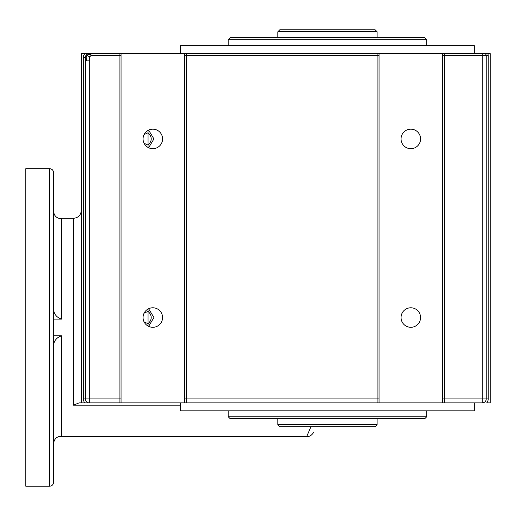 <?xml version="1.0" encoding="UTF-8"?>
<svg xmlns="http://www.w3.org/2000/svg" width="516" height="516" viewBox="0 0 516 516"><rect width="100%" height="100%" fill="white"/><g stroke="black" fill="none" stroke-linecap="round" stroke-linejoin="round"><path stroke-width="0.77" d="M85.746 53.587L90.939 53.587L85.746 53.587M442.567 398.907L444.553 398.907L444.553 402.88L442.567 402.88L442.567 53.587L119.08 53.587L121.06 53.587L121.06 402.88L482.26 402.88A3.967 3.967 0 0 0 486.233 398.907L486.233 55.567A1.987 1.987 0 0 0 484.247 53.587L442.567 53.587L490.2 53.587L490.2 402.88L486.698 402.88A5.953 5.953 0 0 0 488.213 398.907L488.213 55.567L482.26 55.567L482.26 53.587M488.213 55.567A3.967 3.967 0 0 0 487.685 53.587L484.247 53.587M83.353 57.553L83.353 398.907A5.953 5.953 0 0 0 84.869 402.88L121.06 402.88L81.367 402.88L81.367 53.587L89.307 53.587L84.869 53.587A5.953 5.953 0 0 0 83.353 57.553L85.34 57.553A3.967 3.967 0 0 1 89.307 53.587A3.967 3.967 0 0 0 86.501 54.748L86.933 55.367L89.713 53.587M121.06 55.567L119.08 55.567L119.08 53.587L90.939 53.587L90.939 55.567L119.08 55.567L119.08 402.88M379.06 398.907L377.08 398.907L377.08 402.88L379.06 402.88L379.06 53.587L184.567 53.587L184.567 402.88L186.553 402.88L186.553 53.587M89.307 60.862L86.501 60.862L86.933 55.367L85.34 58.521L85.34 398.907A3.967 3.967 0 0 0 89.307 402.88L89.307 60.862L89.713 56.895L86.933 55.367L90.939 54.167M89.713 56.895L90.939 55.567M86.501 60.862L85.34 60.862L85.34 57.553A3.967 3.967 0 0 1 86.501 54.748M59.101 218.307L73.433 218.307L73.433 405.163L79.142 402.88L81.367 402.88L79.142 402.88M84.869 402.88L121.06 402.88M184.567 402.88L186.553 402.88M144.08 143.28L148.053 145.099L148.053 132.747L144.08 134.566M148.053 130.406L148.053 132.747C152.278 136.863 152.278 140.984 148.053 145.099L148.053 147.441M148.621 130.109L153.916 138.92L148.621 147.737M144.08 321.894L148.053 323.713L148.053 311.361L144.08 313.18M148.053 309.02L148.053 311.361C152.278 315.482 152.278 319.598 148.053 323.713L148.053 326.054M148.621 308.729L153.916 317.54L148.621 326.351M143.055 138.92A9.759 9.759 0 0 1 157.696 130.471A9.759 9.759 0 0 1 157.696 147.376A9.759 9.759 0 0 1 143.055 138.92M143.055 317.54A9.759 9.759 0 0 1 157.696 309.09A9.759 9.759 0 0 1 157.696 325.989A9.759 9.759 0 0 1 143.055 317.54M401.055 138.92A9.759 9.759 0 0 1 415.696 130.471A9.759 9.759 0 0 1 415.696 147.376A9.759 9.759 0 0 1 401.055 138.92M401.055 317.54A9.759 9.759 0 0 1 415.696 309.09A9.759 9.759 0 0 1 415.696 325.989A9.759 9.759 0 0 1 401.055 317.54M474.32 402.88L474.32 410.813L180.6 410.813L180.6 402.88M426.693 410.813L426.693 416.767L228.233 416.767L228.233 410.813M228.233 416.767L230.213 418.753L424.707 418.753L426.693 416.767M277.847 418.753L277.847 424.707L377.08 424.707L377.08 418.753M277.847 424.707L279.833 426.693L375.093 426.693L377.08 424.707M377.08 31.753L375.093 29.767L279.833 29.767L277.847 31.753L377.08 31.753L377.08 37.707M426.693 39.693L424.707 37.707L230.213 37.707L228.233 39.693L426.693 39.693L426.693 45.647M310.961 426.693L306.672 436.613C309.432 436.846 311.832 435.317 313.87 432.027M316.353 426.693C313.057 433.769 313.057 433.769 316.353 426.693M53.587 310.077C54.348 314.612 56.992 317.624 61.52 319.101L53.587 319.101M53.587 335.819L61.52 335.819C56.953 337.341 54.309 340.354 53.587 344.843M474.32 53.587L474.32 45.647L180.6 45.647L180.6 53.587M53.587 443.257C54.348 438.652 56.992 436.33 61.52 436.297L61.52 335.819M53.587 327.46L53.587 172.66C53.348 170.248 52.026 168.925 49.613 168.693L49.613 486.233C52.026 485.995 53.348 484.672 53.587 482.26L53.587 327.46M49.613 168.693L25.8 168.693L25.8 486.233L49.613 486.233M61.52 319.101L61.52 218.629C56.953 218.565 54.309 216.243 53.587 211.67M53.903 441.257L53.587 443.205M121.06 398.907L83.353 398.907M442.567 55.567L444.553 55.567L444.553 53.587M488.213 398.907L444.553 398.907L444.553 55.567L482.26 55.567L482.26 402.88M377.08 53.587L377.08 398.907L184.567 398.907M379.06 55.567L184.567 55.567M73.433 405.163L180.6 405.163M73.433 218.307C78.251 217.836 80.896 215.191 81.367 210.367M277.847 31.753L277.847 37.707M228.233 39.693L228.233 45.647M59.101 436.613L306.672 436.613"/></g></svg>
